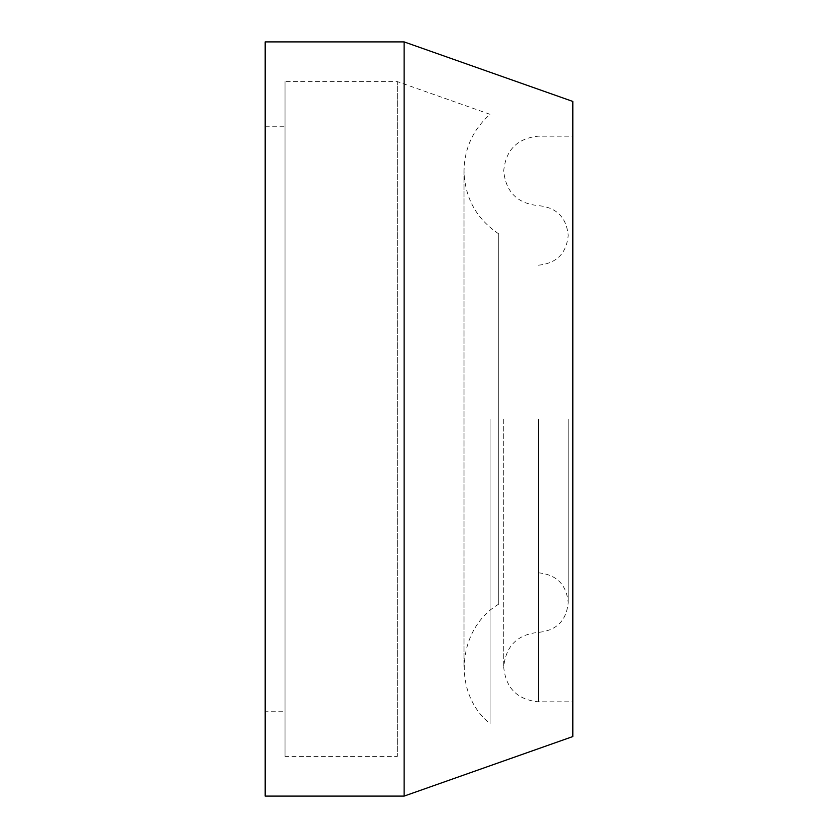 <?xml version="1.0" encoding="UTF-8"?>
<svg xmlns="http://www.w3.org/2000/svg" width="838" height="838" viewBox="0 0 838 838"><rect width="100%" height="100%" fill="white"/><g stroke="black" fill="none" stroke-linecap="round" stroke-linejoin="round"><path stroke-width="0.63" stroke-dasharray="4.19 3.14" d="M285.035 711.745L285.035 126.255L285.035 711.745L265.185 711.745L265.185 126.255L265.185 711.745M285.035 756.41L285.035 81.59L285.035 756.41L397.317 756.41L397.317 81.59L397.317 756.41M490.073 419L490.073 723.665L490.073 419M498.736 604.135L498.736 233.865L498.736 604.135C457.297 628.479 451.787 693.089 490.073 723.665M572.815 736.56L572.815 101.44M404.115 796.1L404.115 41.9M572.815 419L572.815 701.825L572.815 419M538.436 419L538.436 701.825L538.436 419M265.185 796.1L265.185 41.9M265.185 126.255L285.035 126.255M498.736 233.865C476.393 218.823 464.807 197.841 464.011 170.91C464.441 148.274 473.124 129.408 490.073 114.335L397.317 81.59L285.035 81.59M464.011 170.91L464.011 667.09L464.011 170.91M538.436 572.815C556.516 574.585 566.436 584.505 568.206 602.585C566.436 620.675 556.516 630.595 538.436 632.355C517.371 634.45 505.796 646.035 503.701 667.09C505.796 688.155 517.371 699.73 538.436 701.825L572.815 701.825M538.436 265.185C556.516 263.415 566.436 253.495 568.206 235.415C566.436 217.325 556.516 207.405 538.436 205.645C517.371 203.55 505.796 191.965 503.701 170.91C505.796 149.845 517.371 138.27 538.436 136.175L572.815 136.175M503.701 419L503.701 667.09L503.701 419M568.206 419L568.206 602.585L568.206 419"/><path stroke-width="1.26" d="M572.815 419L572.815 736.56L404.115 796.1L404.115 41.9L572.815 101.44L572.815 419M404.115 41.9L265.185 41.9L265.185 796.1L404.115 796.1"/></g></svg>
